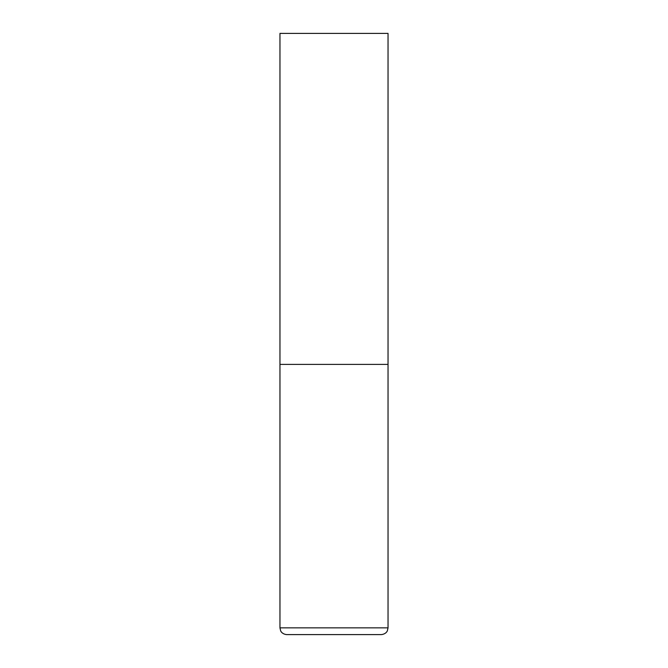 <?xml version="1.0" encoding="UTF-8"?>
<svg xmlns="http://www.w3.org/2000/svg" width="668" height="668" viewBox="0 0 668 668"><rect width="100%" height="100%" fill="white"/><g stroke="black" fill="none" stroke-linecap="round" stroke-linejoin="round"><path stroke-width="1" d="M388.041 627.845L388.041 364.394L279.959 364.394L388.041 364.394L388.041 33.4L279.959 33.4L279.959 627.845L280.652 630.817C280.51 630.726 281.938 634.174 286.714 634.6L381.286 634.6C386.062 634.174 387.49 630.726 387.348 630.817L388.041 627.845L279.959 627.845"/></g></svg>
